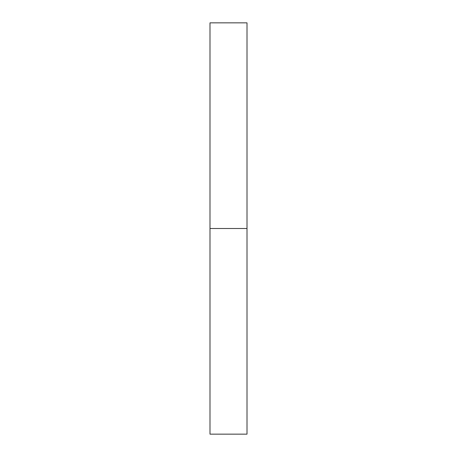 <?xml version="1.0" encoding="UTF-8"?>
<svg xmlns="http://www.w3.org/2000/svg" width="457" height="457" viewBox="0 0 457 457"><rect width="100%" height="100%" fill="white"/><g stroke="black" fill="none" stroke-linecap="round" stroke-linejoin="round"><path stroke-width="0.69" d="M247.008 228.5L247.008 434.15L209.992 434.15L209.992 22.85L247.008 22.85L247.008 228.5L209.992 228.5"/></g></svg>
